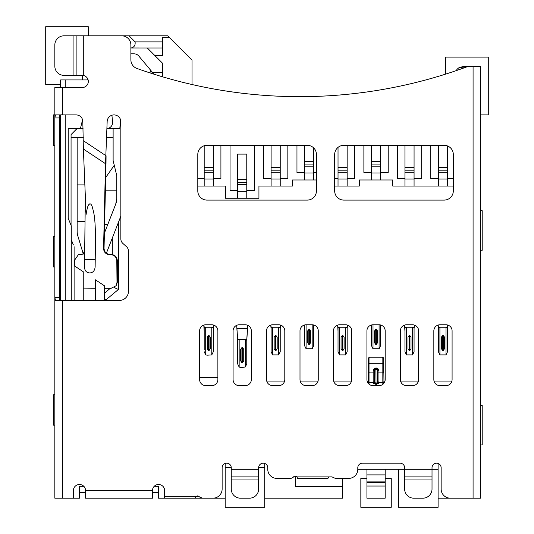 <?xml version="1.0" encoding="UTF-8"?>
<svg xmlns="http://www.w3.org/2000/svg" width="534" height="534" viewBox="0 0 534 534"><rect width="100%" height="100%" fill="white"/><g stroke="black" fill="none" stroke-linecap="round" stroke-linejoin="round"><path stroke-width="0.8" d="M95.226 259.464L95.132 267.007C94.705 270.805 92.903 272.781 89.739 272.934C86.581 272.74 84.833 270.885 84.479 267.354L84.579 259.33L95.226 259.464L95.473 238.932C95.339 216.19 93.73 212.719 92.302 206.918C91.534 204.682 90.673 203.661 89.725 203.848C88.697 205.029 87.85 203.821 86.094 214.474L83.377 149.019L82.817 121.392A6.695 6.695 0 0 0 76.128 114.91L62.438 114.91C59.962 114.536 58.947 115.551 59.401 117.954L59.401 297.865M383.986 383.152L383.652 358.681A1.522 1.522 0 0 0 382.13 357.159L382.13 363.314L369.962 363.314L369.962 384.166A3.044 2.737 0 0 0 370.069 384.874M368.44 363.808A1.522 0.494 180 0 1 369.962 363.314L369.962 357.159A1.522 1.522 0 0 0 368.44 358.681L368.44 382.564M368.44 360.81L368.44 358.681M75.982 300.462L62.438 300.462L62.438 498.175L54.835 498.175L54.835 87.536L82.209 87.536A6.081 6.081 0 0 0 83.731 75.561L83.05 75.427M111.205 254.471L110.144 254.464C106.406 254.117 104.37 252.081 104.043 248.363L106.012 162.95L105.512 163.704L103.556 248.55C103.89 252.268 105.919 254.304 109.657 254.651L111.205 254.471C114.937 254.818 116.973 256.854 117.306 260.579L117.5 281.698L116.345 285.263M112.574 121.919L111.913 115.237L112.574 121.919A6.081 6.081 0 0 1 106.933 128.587M81.515 254.391L84.652 253.557M81.829 254.284L83.971 253.91M480.687 444.942L482.209 444.942L482.209 405.399L480.687 405.399M480.687 250.272L482.209 250.272L482.209 210.73L480.687 210.73M456.136 70.662A9.125 9.125 0 0 1 458.913 67.765L464.373 67.765M473.077 66.243L480.687 66.243L480.687 498.175L473.077 498.175L473.077 66.243L463.953 66.243L458.913 67.765M76.128 35.825L76.128 75.367L63.96 75.367A9.125 9.125 0 0 1 54.835 66.243L54.835 44.949A9.125 9.125 0 0 1 63.96 35.825L83.731 35.825L83.731 75.561M468.518 66.243A483.677 483.677 0 0 1 136.938 68.452A9.125 9.125 0 0 1 130.883 59.861L130.883 44.949A9.125 9.125 0 0 0 121.759 35.825L83.731 35.825M192.02 84.526L192.02 60.162L167.689 35.825L114.149 35.825M76.128 75.367L82.209 75.367M75.982 300.455A9.125 9.125 0 0 0 76.128 300.462L119.322 300.462A9.125 9.125 0 0 0 128.447 291.337L128.447 251.147A6.081 6.081 0 0 0 126.418 246.608L122.873 243.444A6.081 6.081 0 0 1 120.844 238.912L120.844 121.752A6.842 6.842 0 0 0 114.109 114.91A6.842 6.842 0 0 0 107.16 121.532L105.512 163.704L83.377 149.019M62.438 498.175L79.473 498.175L79.473 486.314L83.818 486.314M195.644 496.653L195.064 498.175L202.446 498.175L199.035 496.647L164.646 496.653L164.646 490.572A6.081 6.081 0 0 0 158.558 484.485A6.081 6.081 0 0 0 152.477 490.572L152.477 498.175L85.56 498.175L85.56 490.572A6.081 6.081 0 0 0 79.473 484.485A6.081 6.081 0 0 0 73.392 490.572L73.392 498.175M202.446 498.175L225.174 498.175L225.174 463.452M231.262 476.882L231.262 489.051A9.125 9.125 0 0 0 240.387 498.175L249.512 498.175A9.125 9.125 0 0 0 258.636 489.051L258.636 476.882L231.262 476.882L231.262 467.757A4.566 4.566 0 0 0 226.696 463.192A4.566 4.566 0 0 0 222.131 467.757L222.131 489.051A9.125 9.125 0 0 1 213.006 498.175M296.991 476.882L328.57 476.882L327.989 478.404L297.572 478.404L296.991 476.882A2.283 2.283 0 0 0 293.587 476.882A4.566 4.566 0 0 1 290.189 478.404L276.886 478.404A9.125 9.125 0 0 1 267.761 469.279L267.761 467.757A4.566 4.566 0 0 0 263.195 463.192A4.566 4.566 0 0 0 258.636 467.757L258.636 476.882M404.639 476.882L404.639 489.051A9.125 9.125 0 0 0 413.763 498.175L422.888 498.175A9.125 9.125 0 0 0 432.019 489.051L432.019 476.882L404.639 476.882L404.639 467.757A4.566 4.566 0 0 0 400.079 463.192L362.359 463.192A4.566 4.566 0 0 0 357.8 467.757L357.8 469.279A9.125 9.125 0 0 1 348.669 478.404L335.372 478.404L331.961 476.875L328.57 476.882M357.8 469.279L438.1 469.279L438.1 463.452L438.1 498.175L450.269 498.175A9.125 9.125 0 0 1 441.144 489.051L441.144 467.757A4.566 4.566 0 0 0 436.578 463.192A4.566 4.566 0 0 0 432.019 467.757L432.019 476.882M450.269 498.175L473.077 498.175M439.923 385.628L446.01 385.628A6.081 6.081 0 0 0 452.091 379.547L452.091 330.88A6.081 6.081 0 0 0 446.01 324.792L439.923 324.792A6.081 6.081 0 0 0 433.842 330.88L433.842 379.547A6.081 6.081 0 0 0 439.923 385.628M412.548 385.628A6.081 6.081 0 0 0 418.629 379.547L418.629 330.88A6.081 6.081 0 0 0 412.548 324.792L406.467 324.792A6.081 6.081 0 0 0 400.38 330.88L400.38 379.547A6.081 6.081 0 0 0 406.467 385.628L412.548 385.628M334.678 190.958A9.125 9.125 0 0 0 343.803 200.083L444.181 200.083A9.125 9.125 0 0 0 453.306 190.958L453.306 154.453A9.125 9.125 0 0 0 444.181 145.328L343.803 145.328A9.125 9.125 0 0 0 334.678 154.453L334.678 190.958M217.879 379.547L217.879 330.88A6.081 6.081 0 0 0 211.791 324.792L205.71 324.792A6.081 6.081 0 0 0 199.623 330.88L199.623 379.547A6.081 6.081 0 0 0 205.71 385.628L211.791 385.628A6.081 6.081 0 0 0 217.879 379.547M266.546 379.547A6.081 6.081 0 0 0 272.627 385.628L278.708 385.628A6.081 6.081 0 0 0 284.796 379.547L284.796 330.88A6.081 6.081 0 0 0 278.708 324.792L272.627 324.792A6.081 6.081 0 0 0 266.546 330.88L266.546 379.547M333.463 330.88L333.463 379.547A6.081 6.081 0 0 0 339.544 385.628L345.631 385.628A6.081 6.081 0 0 0 351.712 379.547L351.712 330.88A6.081 6.081 0 0 0 345.631 324.792L339.544 324.792A6.081 6.081 0 0 0 333.463 330.88M239.165 385.628L245.253 385.628A6.081 6.081 0 0 0 251.334 379.547L251.334 330.88A6.081 6.081 0 0 0 245.253 324.792L239.165 324.792A6.081 6.081 0 0 0 233.084 330.88L233.084 379.547A6.081 6.081 0 0 0 239.165 385.628M306.089 324.792A6.081 6.081 0 0 0 300.001 330.88L300.001 379.547A6.081 6.081 0 0 0 306.089 385.628L312.17 385.628A6.081 6.081 0 0 0 318.251 379.547L318.251 330.88A6.081 6.081 0 0 0 312.17 324.792L306.089 324.792L306.089 348.809L304.567 345.645L304.56 324.992M206.925 145.328A9.125 9.125 0 0 0 197.8 154.453L197.8 190.958A9.125 9.125 0 0 0 206.925 200.083L307.304 200.083A9.125 9.125 0 0 0 316.428 190.958L316.428 154.453A9.125 9.125 0 0 0 307.304 145.328L206.925 145.328M379.087 324.792L373.006 324.792A6.081 6.081 0 0 0 366.925 330.88L366.925 379.547A6.081 6.081 0 0 0 373.006 385.628L379.087 385.628A6.081 6.081 0 0 0 385.174 379.547L385.174 330.88A6.081 6.081 0 0 0 379.087 324.792L379.087 348.809L380.608 345.645L380.608 324.986M135.142 43.428A4.566 4.566 0 0 1 130.883 47.98L162.516 47.993L162.516 41.906L135.142 41.906L135.142 43.428M129.054 35.825L135.142 41.906M162.516 47.993L162.516 55.596L154.913 55.596L147.304 47.993M162.516 76.796L162.516 63.199L154.913 55.596M351.519 381.069L333.657 381.069M318.064 381.069L300.195 381.069M453.306 186.052L392.777 186.052L392.777 179.971L359.315 179.971L359.315 186.052L334.678 186.052M316.428 179.971L292.398 179.971L292.398 186.052L258.937 186.052L258.937 198.221L225.482 198.221L225.482 186.052L197.8 186.052M169.205 37.347L162.516 37.347L162.516 41.906M284.602 381.069L266.74 381.069M217.879 377.338L199.623 377.338M225.174 467.757L231.262 467.757M258.636 467.757L264.717 467.757M264.717 463.452L264.717 498.175L342.588 498.175L342.588 486.614L295.442 486.614L295.442 476.128M451.897 381.069L434.035 381.069M418.442 381.069L400.573 381.069M342.588 486.614L342.588 478.404M154.219 486.314L158.558 486.314L158.558 498.175L195.064 498.175M200.016 497.474A4.566 4.566 0 0 0 201.184 497.995M197.366 495.892A2.283 2.283 0 0 1 198.174 496.053M79.473 492.395L85.56 492.395M152.477 492.395L158.558 492.395M62.438 300.462L55.469 300.462L54.835 297.418L59.401 297.418C58.987 299.854 60.002 300.869 62.438 300.462M106.012 162.95L106.066 155.774L83.438 140.762M85.347 196.425L84.579 259.33M80.467 254.384L78.338 254.751L74.473 260.372L74.526 265.945L83.251 271.739L83.251 300.462M95.446 288.206L83.251 288.093M104.584 287.012L104.584 300.462L104.584 285.89L95.446 279.829L95.446 300.462M104.584 285.89L104.591 288.293L111.012 288.347L115.918 285.864L116.999 282.406L116.799 260.759C116.465 257.041 114.436 255.005 110.698 254.658M59.401 117.547L59.401 117.954L54.835 117.954L55.469 114.91L62.438 114.91L62.438 87.536M82.576 119.81L80.387 128.601L68.219 128.601L68.219 218.333L71.262 225.822L71.262 300.462M65.789 114.91L65.789 300.462M87.689 78.798L87.689 79.933L60.616 79.933L60.616 87.536M60.616 300.402L60.616 114.97M65.789 79.933L65.789 87.536M54.835 354.603L54.835 342.434M54.835 96.661L54.835 87.536M54.835 331.487L54.835 319.319M54.835 498.175L54.835 489.051M54.835 391.716L54.835 385.628L54.835 394.753L53.313 394.753L53.313 425.171L54.835 425.171L54.835 434.296L54.835 428.215M54.835 111.866L54.835 105.785L54.835 114.91L53.313 114.91L53.313 145.328L54.835 145.328M54.835 326.314L54.835 347.607M152.417 72.324L162.516 72.324M71.062 225.321L71.062 134.588L77.063 128.594M83.337 137.652L71.062 137.652M106.646 137.652L113.121 137.652M120.844 122.406L120.304 122.406L119.823 128.507L107.588 128.507M120.304 122.406L120.517 119.669M130.883 53.847A6.094 6.094 0 0 1 131.317 53.834L134.101 53.834A6.094 6.094 0 0 1 138.78 56.017L153.972 74.186M270.711 325.099L271.105 328.537L271.105 351.732L272.627 354.89L278.708 354.89L280.23 351.732L280.23 327.215L278.708 327.215A1.522 1.322 180 0 1 280.23 328.537L280.624 325.099M271.105 327.215L271.105 328.537A1.522 1.322 180 0 1 272.627 327.215L271.105 327.215L270.898 325.046M280.437 325.046L280.23 327.215M280.23 349.663L280.23 351.732M274.149 337.067L274.149 348.715L275.364 350.584L275.971 350.584L277.193 348.715L277.193 337.067L275.671 335.158L274.149 337.067M236.675 325.326L237.65 340.705L237.65 363.901L239.165 367.058L240.687 367.365L245.253 367.058L246.775 363.901L246.775 340.705L247.749 325.326M237.65 339.384L237.65 340.705A1.522 1.322 180 0 1 239.165 339.384L237.65 339.384L236.709 325.313M247.709 325.313L246.775 339.384L245.253 339.384A1.522 1.322 180 0 1 246.775 340.705L246.775 339.384M246.775 361.832L246.775 363.901M237.65 363.901L237.65 361.832M240.687 349.229L240.687 360.884L241.909 362.746L242.516 362.746L243.731 360.884L243.731 349.229L242.209 347.327L240.687 349.229M203.794 325.099L204.188 331.173M204.188 328.537A1.522 1.322 180 0 1 205.71 327.215L204.188 327.215L204.188 349.663M204.188 327.215L203.981 325.046M213.52 325.046L213.313 327.215L211.791 327.215A1.522 1.322 180 0 1 213.313 328.537L213.313 327.215M204.188 351.732L205.71 354.89L207.232 355.197L211.791 354.89L213.313 351.732L213.313 328.537L213.707 325.099M213.313 349.663L213.313 351.732M207.232 337.067L207.232 348.715L208.447 350.584L209.054 350.584L210.269 348.715L210.269 337.067L208.747 335.158L207.232 337.067M118.408 222.398L118.408 289.475L114.163 287.492M106.239 300.462L106.239 299.614L118.408 289.475M73.378 244.899L71.262 239.693L73.378 244.899M76.969 128.601L71.062 134.588M120.844 216.157L106.413 253.149M112.327 237.99L112.327 254.584M110.271 288.34L104.584 293.079M106.239 299.614L104.584 298.84M80.387 128.601L83.05 128.601M74.106 246.695L74.106 300.462M77.156 137.652L77.156 231.402A15.239 15.239 0 0 0 77.804 235.814L82.596 251.668A15.239 15.239 0 0 1 83.13 254.151M80.741 254.277L78.558 254.671M83.251 253.824L84.692 250.132M113.121 160.507L116.779 175.746L113.121 160.507L113.121 128.507M116.779 175.746L116.779 198.548A15.239 15.239 0 0 1 115.738 204.081L116.779 198.548M104.39 233.178L115.738 204.081M107.768 224.514L104.591 224.514M77.156 221.49L85.04 221.49M77.156 184.891L84.866 184.891M105.679 177.542L114.263 165.28M105.385 190.171L116.779 190.171M150.915 73.211L150.915 72.737A6.094 6.094 0 0 0 149.493 68.826M128.447 290.389L128.4 292.265M414.07 145.328L414.07 170.186L404.946 170.186L404.946 186.052M414.07 186.052L414.07 170.186M404.946 145.328L404.946 170.186M447.532 145.962L447.532 170.186L438.401 170.186L438.401 186.052M447.532 186.052L447.532 170.186M438.401 145.328L438.401 170.186M380.608 145.328L380.608 164.098L371.484 164.098L371.484 179.971M380.608 179.971L380.608 164.098M371.484 145.328L371.484 164.098M347.153 186.052L347.153 145.328M338.029 147.391L338.029 186.052M313.692 147.938L313.692 164.098L304.567 164.098L304.567 179.971M313.692 179.971L313.692 164.098M304.567 145.328L304.567 164.098M280.23 145.328L280.23 170.186L271.105 170.186L271.105 186.052M280.23 186.052L280.23 170.186M271.105 145.328L271.105 170.186M237.65 182.354L237.65 154.112L246.775 154.112L246.775 182.354L237.65 182.354L237.65 198.221M246.775 198.221L246.775 182.354M213.313 145.328L213.313 170.186L204.188 170.186L204.188 186.052M213.313 186.052L213.313 170.186M204.188 145.749L204.188 170.186M82.516 75.374L82.516 79.933M60.616 236.582L59.401 236.582M54.835 236.582L53.313 236.582L53.313 267L54.835 267M59.401 267L60.616 267M59.401 145.328L60.616 145.328M164.646 496.653L164.646 498.175M366.925 469.279L366.925 498.175L385.174 498.175L385.174 469.279M414.277 325.046L414.07 327.215L412.548 327.215A1.522 1.322 180 0 1 414.07 328.537L414.07 327.215M404.946 328.537A1.522 1.322 180 0 1 406.467 327.215L404.946 327.215L404.946 351.732L406.467 354.89L412.548 354.89L414.07 351.732L414.07 328.537L414.464 325.099M404.552 325.099L404.946 331.173M404.946 327.215L404.739 325.046M414.07 349.663L414.07 351.732M404.946 351.732L404.946 349.663M407.989 337.067L407.989 348.715L409.204 350.584L409.812 350.584L411.026 348.715L411.026 337.067L409.505 335.158L407.989 337.067M447.732 325.046L447.532 327.215L446.01 327.215A1.522 1.322 180 0 1 447.532 328.537L447.532 327.215M447.532 331.173L447.919 325.099M438.014 325.099L438.401 328.537L438.401 351.732L439.923 354.89L446.01 354.89L447.532 351.732L447.532 328.537M438.401 327.215L438.401 328.537A1.522 1.322 180 0 1 439.923 327.215L438.401 327.215L438.2 325.046M447.532 349.663L447.532 351.732M441.444 337.067L441.444 348.715L442.659 350.584L443.273 350.584L444.488 348.715L444.488 337.067L442.966 335.158L441.444 337.067M380.608 343.582L380.608 345.645M379.087 348.809L373.006 348.809L371.484 345.645L371.484 343.582M371.484 324.986L371.484 345.645M374.528 330.98L374.528 342.634L375.742 344.497L376.35 344.497L377.571 342.634L377.571 330.98L376.049 329.077L374.528 330.98M347.36 325.046L347.153 327.215L345.631 327.215A1.522 1.322 180 0 1 347.153 328.537L347.153 327.215M338.029 328.537A1.522 1.322 180 0 1 339.544 327.215L338.029 327.215L338.029 351.732L339.544 354.89L345.631 354.89L347.153 351.732L347.153 328.537L347.541 325.099M337.635 325.099L338.029 331.173M338.029 327.215L337.822 325.046M347.153 349.663L347.153 351.732M344.11 337.188L342.588 335.158L341.066 337.067L341.066 348.602M342.281 335.192L342.281 350.584L342.895 350.584L344.11 348.715L344.11 337.067M342.281 350.584L341.066 348.715M306.089 348.809L312.17 348.809L313.692 345.645L313.698 324.992M313.692 343.582L313.692 345.645M307.611 330.98L307.611 342.634L308.826 344.497L309.433 344.497L310.648 342.634L310.648 330.98L309.126 329.077L307.611 330.98M368.113 383.158L368.44 365.803M383.652 383.499L383.652 383.572A1.522 0.667 0 0 0 383.652 383.499L383.652 381.883A1.522 0.667 180 0 1 382.13 382.551L382.13 372.091A1.522 0.494 0 0 1 383.652 372.585L383.652 358.681M374.941 382.504L374.494 382.351A1.368 0.541 180 0 0 373.159 381.93L373.253 382.551L369.962 382.551A1.522 0.667 180 0 1 368.44 381.883L368.44 372.585A1.522 0.494 -0 0 1 369.962 372.091L373.159 372.091A1.368 0.447 180 0 0 374.521 371.691L374.514 370.175A1.368 0.447 0 0 1 373.159 370.563L373.546 369.168L376.049 367.799L378.546 369.168L377.378 369.428L377.578 370.175L377.124 370.002L376.977 383.052L374.975 382.758L375.115 369.455L374.721 369.428L377.378 369.428L376.984 369.455L377.124 370.002M378.472 383.292L376.049 384.48L373.62 383.292L378.472 383.292L378.94 381.93A1.368 0.541 180 0 0 377.598 382.351L377.151 382.504M377.117 371.564L377.571 371.691A1.368 0.447 180 0 0 378.94 372.091L378.94 370.563A1.368 0.447 0 0 1 377.578 370.175L377.598 382.351L377.117 382.758M373.546 369.168L374.721 369.428L374.514 370.175L374.968 370.002M374.975 382.758L374.494 382.351L374.521 371.691L374.975 371.564M383.325 383.913A1.522 0.667 0 0 1 382.13 384.166L382.13 382.551L378.84 382.551L377.351 383.112L377.551 382.711L377.351 383.112L374.741 383.112L373.253 382.551L373.62 383.292M376.984 369.455L375.115 369.455M60.616 84.492L45.71 84.492L45.71 26.7L88.297 26.7L88.297 35.825M445.703 74.099L445.703 57.118L488.29 57.118L488.29 114.91L480.687 114.91M264.717 498.175L264.717 507.3L225.174 507.3L225.174 498.175M385.174 478.404L391.255 478.404L391.255 507.3L360.837 507.3L360.837 478.404L366.925 478.404M438.1 469.279L438.1 507.3L398.558 507.3L398.558 469.279M453.306 178.483L447.532 178.483M438.401 178.483L430.798 178.483L430.798 145.328M421.673 145.328L421.673 178.483L414.07 178.483M404.946 178.483L397.343 178.483L397.343 145.328M388.211 145.328L388.211 172.402L380.608 172.402M371.484 172.402L363.881 172.402L363.881 145.328M354.756 145.328L354.756 178.483L347.153 178.483M338.029 178.483L334.678 178.483M316.428 172.402L313.692 172.402M304.567 172.402L296.964 172.402L296.964 145.328M287.839 145.328L287.839 178.483L280.23 178.483M271.105 178.483L263.502 178.483L263.502 145.328M220.916 145.328L220.916 178.483L213.313 178.483M204.188 178.483L197.8 178.483M254.378 145.328L254.378 190.651L246.775 190.651M237.65 190.651L230.041 190.651L230.041 145.328M110.144 254.464L109.657 254.651M73.085 75.367L73.085 35.825M85.56 490.572L152.477 490.572M231.262 469.279L258.636 469.279M104.043 248.17L103.556 248.357M272.627 354.89L272.627 327.215L278.708 327.215L278.708 354.89M275.364 335.192L275.364 350.584M275.971 350.584L275.971 335.192M236.869 329.124L236.869 328.45L247.549 328.45L247.549 329.124M239.165 367.058L239.165 339.384L245.253 339.384L245.253 367.058M241.909 347.354L241.909 362.746M242.516 362.746L242.516 347.354M205.71 354.89L205.71 327.215L211.791 327.215L211.791 354.89M208.447 335.192L208.447 350.584M209.054 350.584L209.054 335.192M258.636 479.926L231.262 479.926M117.5 281.698L116.999 282.406M117.306 260.579L116.799 260.759M414.07 179.05L404.946 179.05M404.946 167.462L414.07 167.462M404.946 172.248L414.07 172.248M447.532 179.05L438.401 179.05M438.401 167.462L447.532 167.462M438.401 172.248L447.532 172.248M380.608 172.969L371.484 172.969M371.484 161.375L380.608 161.375M371.484 166.161L380.608 166.161M347.153 179.05L338.029 179.05M338.029 172.248L347.153 172.248M347.153 170.186L338.029 170.186M338.029 167.462L347.153 167.462M313.692 172.969L304.567 172.969M304.567 161.375L313.692 161.375M304.567 166.161L313.692 166.161M280.23 179.05L271.105 179.05M271.105 167.462L280.23 167.462M271.105 172.248L280.23 172.248M246.775 191.219L237.65 191.219M237.65 179.631L246.775 179.631M237.65 184.41L246.775 184.41M213.313 179.05L204.188 179.05M204.188 167.462L213.313 167.462M204.188 172.248L213.313 172.248M366.925 474.906L385.174 474.906M385.174 486.047L366.925 486.047M366.925 482.542L385.174 482.542M385.174 481.915L366.925 481.915M432.019 479.926L404.639 479.926M406.467 354.89L406.467 327.215L412.548 327.215L412.548 354.89M409.204 335.192L409.204 350.584M409.812 350.584L409.812 335.192M439.923 354.89L439.923 327.215L446.01 327.215L446.01 354.89M442.659 335.192L442.659 350.584M443.273 350.584L443.273 335.192M373.006 324.792L373.006 348.809M375.742 329.104L375.742 344.497M376.35 344.497L376.35 329.104M339.544 354.89L339.544 327.215L345.631 327.215L345.631 354.89M342.895 350.584L342.895 335.192M312.17 348.809L312.17 324.792M308.826 329.104L308.826 344.497M309.433 344.497L309.433 329.104M368.44 365.616L368.106 383.152L368.44 365.616M382.13 384.166A3.044 2.737 -0 0 1 382.03 384.874M368.774 383.913A1.522 0.667 0 0 0 369.962 384.166M373.159 381.93L373.159 370.563M378.94 381.93L378.94 372.091L382.13 372.091L382.13 363.314A1.522 0.494 180 0 1 383.652 363.808M378.94 370.563L378.546 369.168M377.351 383.112L376.977 383.052L377.425 382.991M369.962 357.159L382.13 357.159M84.052 253.877L83.578 254.044M116.419 285.163L115.918 285.864M374.721 369.428C375.202 368.507 376.09 368.507 377.371 369.428"/></g></svg>
